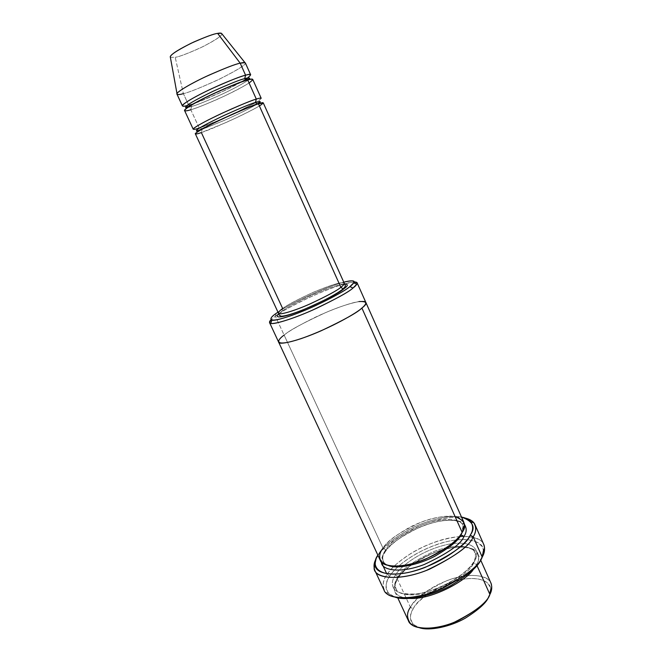 <?xml version="1.0" encoding="UTF-8"?>
<svg xmlns="http://www.w3.org/2000/svg" width="662" height="662" viewBox="0 0 662 662"><rect width="100%" height="100%" fill="white"/><g stroke="black" fill="none" stroke-linecap="round" stroke-linejoin="round"><path stroke-width="0.5" stroke-dasharray="3.31 2.48" d="M344.116 283.932C338.555 284.346 321.649 290.428 307.598 297.072C293.854 303.784 285.248 308.542 281.78 311.347L282.666 308.542C286.572 305.331 296.924 299.845 313.73 292.099C332.506 284.354 342.635 281.424 344.132 283.303C342.635 281.424 332.506 284.354 313.73 292.099C296.924 299.845 286.572 305.331 282.666 308.542C279.869 310.453 278.47 312.017 278.47 313.225M388.602 593.342L385.681 592.49C381.974 586.317 382.429 580.326 387.071 574.517L389.835 576.072C385.408 581.658 385.003 587.417 388.602 593.342L395.173 597.19C382.239 592.689 385.598 582.419 389.835 576.072C394.262 567.913 416.191 549.162 447.694 541.417C479.205 534.565 487.489 548.219 481.87 557.685M377.87 555.161L376.024 559.001L378.184 555.443L381.047 561.583L378.184 555.443C381.842 548.798 392.574 540.399 410.39 530.262C428.736 520.622 453.826 514.87 465.609 518.172C453.826 514.87 428.736 520.622 410.39 530.262C392.574 540.399 381.842 548.798 378.184 555.443L379.169 553.159L377.87 555.161M365.805 302.344C365.796 299.125 347.831 302.964 325.191 312.803C302.973 323.048 289.286 330.47 284.122 335.096C289.253 330.503 302.857 323.114 324.918 312.919C347.418 303.113 365.581 299.133 365.78 302.277C365.581 299.133 347.418 303.113 324.918 312.919C302.857 323.114 289.253 330.503 284.122 335.096L383.025 548.194L385.814 549.741C389.281 542.914 401.114 534.755 421.313 525.264C442.233 516.815 460.901 518.396 462.564 525.082C460.901 518.396 442.233 516.815 421.313 525.264C401.114 534.755 389.281 542.914 385.814 549.741L385.143 551.942L385.814 549.741C382.942 553.391 382.082 557.222 383.24 561.227C384.01 563.064 385.822 564.537 388.685 565.654C385.822 564.537 384.01 563.064 383.24 561.227C382.082 557.222 382.942 553.391 385.814 549.741L383.025 548.194L284.122 335.096C280.415 337.777 278.57 340.086 278.586 342.014C278.57 340.086 280.415 337.777 284.122 335.096L275.334 316.163L276.203 313.374L275.334 316.163L270.99 319.787L275.334 316.163L284.122 335.096C280.349 337.827 278.52 340.152 278.619 342.08M413.22 608.841C409.53 613.889 409.596 619.094 413.419 624.465L419.476 627.758C407.469 623.786 409.811 614.46 413.22 608.841C416.497 601.617 435.985 584.513 462.953 579.275C489.508 575.154 493.778 588.841 488.697 596.735L490.492 589.346C491.477 581.021 475.879 574.268 452.527 581.857C429.779 591.447 416.679 600.442 413.22 608.841L410.448 607.269L413.22 608.841M490.939 583.081C488.738 575.104 468.713 572.051 446.883 580.657C425.889 590.562 413.742 599.433 410.448 607.269L397.258 578.853C400.742 571.339 413.047 562.609 434.173 552.671C456.085 543.932 475.912 546.299 477.89 553.813C479.098 557.503 478.659 561.095 476.557 564.595C482.085 556.577 477.914 543.146 450.061 548.037C421.768 554.036 400.932 571.563 397.258 578.853C392.798 585.216 390.266 597.198 409.67 598.44C401.246 597.753 396.315 595.486 394.875 591.654C393.518 587.111 394.312 582.85 397.258 578.853L398.276 576.61C401.569 569.494 413.262 561.202 433.345 551.736C454.19 543.411 473.032 545.612 474.902 552.72C476.044 556.221 475.606 559.638 473.587 562.973L476.557 564.595L476.938 565.456L476.557 564.595L473.313 569.436L476.557 564.595L473.587 562.973C471.253 569.941 459.867 578.547 439.427 588.775C417.846 597.918 397.879 595.883 396.008 588.675C394.726 584.405 395.487 580.384 398.276 576.61L397.258 578.853L410.448 607.269C407.593 611.398 406.907 615.875 408.404 620.699M473.587 562.973C475.606 559.638 476.044 556.221 474.902 552.72C473.032 545.612 454.19 543.411 433.345 551.736C413.262 561.202 401.569 569.494 398.276 576.61L395.495 575.046C399.186 567.789 420.064 550.321 448.356 544.255C476.21 539.29 480.322 552.613 474.77 560.59L473.587 562.973L474.77 560.59C480.322 552.613 476.21 539.29 448.356 544.255C420.064 550.321 399.186 567.789 395.495 575.046C389.479 582.477 389.587 597.712 418.955 593.591C449.697 587.682 472.395 567.739 474.77 560.59C472.395 567.739 449.697 587.682 418.955 593.591C389.587 597.712 389.479 582.477 395.495 575.046L398.276 576.61C395.487 580.384 394.726 584.405 396.008 588.675C397.879 595.883 417.846 597.918 439.427 588.775C459.867 578.547 471.253 569.941 473.587 562.973M176.977 94.161C177.863 94.807 179.998 94.633 183.374 93.648L188.687 105.15L186.883 105.647L193.958 103.438M170.382 57.337L175.207 57.313L183.374 93.648L175.207 57.313L170.382 57.337M246.239 80.102L247.009 80.201M187.826 107.401L191.575 106.491C188.48 107.459 186.552 107.707 185.79 107.219L186.378 107.492M191.575 106.491L190.805 109.743L191.575 106.491C195.53 105.498 204.128 102.122 217.384 96.338C230.823 90.338 245.155 82.659 248.258 79.854C245.155 82.659 230.823 90.338 217.384 96.338C204.128 102.122 195.53 105.498 191.575 106.491L190.83 105.49L191.575 106.491M249.078 82.99C241.109 88.005 229.83 93.756 215.233 100.252C202.829 105.564 194.686 108.725 190.805 109.743L199.254 128.023C204.21 126.525 224.335 118.448 245.155 108.022C265.23 97.802 262.831 96.834 256.31 99.085M190.598 105.316L188.687 105.15L190.598 105.316M195.05 103.057C203.35 100.243 225.808 90.586 240.24 82.46M241.249 81.889L247.547 77.992M258.445 103.835L257.915 104.008L258.445 103.835M196.573 130.522L199.485 130.199L196.573 130.522C196.316 129.628 197.615 128.751 200.478 127.89L199.254 128.023C195.969 129.164 193.966 129.562 193.221 129.222M201.165 129.686L202.142 129.371L201.356 132.565L202.142 129.371L224.65 120.252C238.196 114.187 248.763 108.957 256.326 104.546C248.763 108.957 238.196 114.187 224.65 120.252L201.165 129.686M257.22 103.992L259.967 101.634L257.22 103.992M259.405 105.978C251.328 110.645 240.025 116.239 225.502 122.743L201.356 132.565L282.666 308.542L281.78 311.347C286.042 307.929 305.521 296.924 328.004 288.5C349.867 280.605 349.759 284.668 343.859 288.781M201.91 128.949L200.478 127.89L201.91 128.949M459.933 536.493C442.423 538.578 426.113 544.214 411.003 553.399C398.135 561.897 390.158 568.931 387.071 574.517L386.74 573.805L387.071 574.517C383.397 579.333 382.371 584.48 383.977 589.966M461 534.822C463.094 531.611 463.615 528.367 462.564 525.082L463.326 525.487C463.905 527.25 463.375 529.592 461.753 532.513L460.86 534.399L461.753 532.513C454.811 545.248 427.147 561.359 405.417 565.083C392.624 567.144 385.284 564.727 384.506 563.619L382.504 560.846C382.661 561.326 380.741 559.299 385.143 551.942L384.812 552.042C382.454 555.17 381.345 558.521 381.478 562.112C381.345 558.521 382.454 555.17 384.812 552.042L385.143 551.942C392.789 540.672 413.477 528.119 432.526 522.889C443.598 519.885 452.626 519.513 459.61 521.764L462.755 524.271L462.333 532.091M463.971 536.435C469.672 528.69 465.882 516.079 438.078 521.449C409.819 527.887 388.66 545.041 384.812 552.042C388.255 545.347 399.683 537.172 419.104 527.515C439.254 518.669 460.305 518.164 464.385 524.329M463.805 522.21C462.068 515.218 442.456 513.596 420.453 522.467C399.186 532.447 386.716 541.019 383.025 548.194C385.987 542.807 394.718 535.939 409.207 527.573C424.127 519.596 444.897 514.407 455.158 516.708M383.025 548.194C379.98 552.034 379.053 556.063 380.261 560.292M195.373 133.865C196.093 134.163 198.087 133.732 201.356 132.565C206.238 131.084 217.384 126.401 234.795 118.515C253.712 109.47 263.211 104.273 263.277 102.916M184.59 110.579C185.401 111.084 187.478 110.802 190.805 109.743C195.82 108.485 207.074 103.909 224.559 96.007C243.5 86.788 252.901 81.294 252.785 79.498M261.184 98.249C261.159 99.689 251.676 104.952 232.751 114.03C215.332 121.916 204.161 126.583 199.254 128.023L190.805 109.743M343.644 282.219C321.401 288.127 283.75 307.292 277.974 312.15C283.75 307.292 321.401 288.127 343.644 282.219M278.727 313.838L281.78 311.347L278.727 313.838M284.122 335.096C288.185 331.579 297.974 325.927 313.482 318.132C329.295 310.437 349.917 302.799 358.986 301.549M344.422 283.899C330.777 288.094 316.221 293.994 300.747 301.599C287.606 308.31 279.132 313.167 275.334 316.163C279.836 312.505 290.982 306.374 308.765 297.768C326.937 289.261 347.922 281.971 353.988 281.962L344.43 283.899M483.765 544.487C481.886 539.257 474.886 536.543 462.755 536.352M461.505 517.047C449.49 514.531 425.84 520.531 408.95 529.608C392.525 539.125 382.595 546.977 379.169 553.159C382.595 546.977 392.525 539.125 408.95 529.608C425.84 520.531 449.49 514.531 461.505 517.047M199.254 128.023L221.894 119.061M221.919 33.853C221.621 36.203 214.405 40.895 200.28 47.921C187.371 53.663 179.021 56.791 175.207 57.313C179.435 56.742 188.703 53.175 203.002 46.605C217.558 38.95 223.715 34.515 221.48 33.307M244.981 62.675C247.48 63.751 239.073 69.187 219.767 78.985C200.983 87.599 188.852 92.481 183.374 93.648C188.48 92.556 199.8 88.054 217.343 80.143C236.293 70.801 245.643 65.083 245.379 62.989M250.675 74.789C250.832 76.668 241.44 82.237 222.498 91.488C204.997 99.391 193.726 103.942 188.687 105.15L183.374 93.648M489.888 594.426L488.697 596.735M410.448 607.269C414.139 600.475 427.892 586.987 451.807 578.936C476.334 570.942 492.776 577.943 491.767 586.664L490.492 589.346M481.605 558.281L483.277 550.196C483.881 540.862 464.178 534.937 436.688 544.561C409.877 554.152 394.337 568.683 389.835 576.072L387.071 574.517C391.805 566.829 408.024 551.736 435.944 541.723C464.567 531.677 485.147 537.743 484.551 547.433L483.277 550.196M413.419 624.465L410.564 623.678M394.875 591.654L397.763 597.86M396.008 588.675L395.371 587.914C395.437 588.228 393.633 586.011 397.688 578.72C405.21 566.746 426.618 553.73 446.014 549.046C457.376 546.373 466.263 546.564 472.668 549.609L475.548 553.506C476.392 553.54 475.953 555.964 474.24 560.772C467.331 574.757 437.119 591.861 415.165 593.946C395.032 594.526 397.208 589.734 396.174 589.677L396.008 588.675M248.879 77.926L242.259 81.517M241.175 82.121C229.532 88.716 206.776 99.085 194.181 103.537M193.014 103.959L185.956 106.599M259.967 101.634C260.224 101.013 259.438 101.046 257.617 101.725L234.704 113.219M477.89 553.813L480.678 560.069"/><path stroke-width="0.99" d="M343.859 288.781C339.316 292.943 325.414 300.109 302.153 310.279C279.596 319.216 273.919 317.752 278.727 313.838C273.919 317.752 279.596 319.216 302.153 310.279C325.414 300.109 339.316 292.943 343.859 288.781L343.09 288.897L340.847 287.3L258.445 103.835C254.158 105.01 243.045 109.627 225.105 117.687C206.817 126.128 193.916 133.467 195.373 133.865L278.47 313.225C278.47 312.017 279.869 310.453 282.666 308.542L201.356 132.565C194.769 134.974 189.729 135.354 210.384 124.795C232.478 113.723 254.249 104.985 258.445 103.835L340.847 287.3C337.546 290.304 327.301 295.831 310.097 303.891C292.323 311.794 278.239 315.377 278.47 313.225C278.239 315.377 292.323 311.794 310.097 303.891C327.301 295.831 337.546 290.304 340.847 287.3C343.123 285.645 344.215 284.312 344.132 283.303C344.215 284.312 343.123 285.645 340.847 287.3L343.09 288.897L343.859 288.781C348.328 285.645 348.411 284.031 344.116 283.932M481.87 557.685L481.017 559.456C478.684 566.01 468.704 574.666 451.087 585.415C432.634 595.709 406.46 601.336 395.173 597.19C406.46 601.336 432.634 595.709 451.087 585.415C468.704 574.666 478.684 566.01 481.017 559.456L482.217 557.056C479.561 565.108 466.553 575.419 443.176 587.997C418.425 599.648 391.11 600.401 385.681 592.49M470.21 535.202C467.149 543.85 452.121 554.582 425.112 567.4C396.753 578.522 375.048 574.169 375.288 565.282C374.932 561.765 375.793 558.397 377.87 555.161C371.241 563.858 374.791 579.25 408.686 572.415C443.358 563.983 467.182 542.923 470.21 535.202C475.97 527.316 473.065 521.267 461.505 517.047C466.073 517.974 469.184 519.538 470.839 521.739C473.438 526.125 473.231 530.618 470.21 535.202L473.206 536.824L470.21 535.202M376.024 559.001L374.113 568.145C373.831 577.471 396.472 582.146 426.138 570.528C454.372 557.114 470.061 545.885 473.206 536.824C470.243 545.273 455.746 556.03 429.712 569.097C402.19 580.888 376.943 579.035 374.808 570.363C373.459 566.54 373.865 562.75 376.024 559.001M349.933 286.572C346.234 289.989 334.798 296.336 315.617 305.604C295.699 314.855 275.102 321.409 271.9 320.151C269.856 318.902 271.296 316.643 276.203 313.374C268.971 318.149 265.114 324.694 292.108 315.294C320.764 304.768 345.986 290.27 349.933 286.572C354.824 282.906 357.662 278.561 343.644 282.219C352.159 280.216 355.502 280.44 353.665 282.889L349.933 286.572L352.962 288.061L349.933 286.572M270.99 319.787C269.103 321.608 269.029 322.808 270.775 323.395C274.109 324.785 295.823 317.934 316.841 308.178C337.066 298.38 349.106 291.677 352.962 288.061C348.733 292.074 335.113 299.489 312.108 310.304C288.276 320.921 269.293 325.638 269.583 322.675L270.99 319.787M488.697 596.735C486.868 602.312 479.031 609.479 465.196 618.234C450.731 626.575 429.564 631.209 419.476 627.758C429.564 631.209 450.731 626.575 465.196 618.234C479.031 609.479 486.868 602.312 488.697 596.735L489.888 594.426C487.811 601.336 477.476 609.942 458.882 620.236C439.212 629.761 416.175 630.456 410.564 623.678C406.584 618.027 406.542 612.557 410.448 607.269M473.313 569.436C468.191 578.845 433.842 599.722 409.67 598.44C433.842 599.722 468.191 578.845 473.313 569.436M397.763 597.86L408.404 620.699C410.614 628.792 431.889 631.68 454.504 622.148C475.862 611.357 487.654 602.114 489.888 594.426L476.938 565.456L489.888 594.426C491.907 590.785 492.255 587.004 490.939 583.081L480.678 560.069M183.374 93.648C179.294 94.865 177.176 94.873 177.002 93.656C176.977 91.853 191.401 83.155 208.596 75.327C225.419 67.954 235.953 63.908 240.19 63.188C235.68 63.941 224.368 68.352 206.263 76.411C187.859 84.968 175.24 93.176 176.977 94.161L182.414 105.895C180.767 105.093 193.461 97.14 211.84 88.617C229.896 80.557 241.142 76.089 245.585 75.203L240.19 63.188L217.632 33.39C214.281 33.712 206.312 36.6 193.709 42.054C179.435 48.938 171.624 53.804 170.258 56.651L170.382 57.337C169.207 55.6 176.092 50.916 191.045 43.303C205.079 37.031 213.942 33.729 217.632 33.39C220.065 32.86 221.489 33.017 221.919 33.853M247.547 77.992C251.999 74.367 251.345 73.441 245.585 75.203C241.15 76.171 221.77 83.346 199.957 94.426C178.79 105.407 180.403 107.567 186.883 105.647C184.441 106.301 182.96 106.383 182.414 105.895M247.009 80.201L244.692 78.637C240.538 79.49 230.053 83.677 213.222 91.199C194.76 100.144 185.617 105.481 185.79 107.219C185.617 105.481 194.76 100.144 213.222 91.199C230.053 83.677 240.538 79.49 244.692 78.637L246.239 80.102C237.203 83.114 224.534 88.46 208.224 96.131C194.098 102.9 184.003 109.495 185.79 107.219L185.956 106.599M186.378 107.492L187.826 107.401M190.805 109.743C184.11 111.961 178.757 111.721 199.328 100.748C221.373 89.304 243.417 80.913 247.737 79.994C253.728 78.108 254.175 79.109 249.078 82.99M248.258 79.854L249.458 78.199C248.887 77.735 247.298 77.876 244.692 78.637C247.298 77.876 248.887 77.735 249.458 78.199L248.258 79.854M193.958 103.438L195.05 103.057M240.24 82.46L241.249 81.889M245.585 75.203L244.692 78.637L245.585 75.203C248.358 74.417 250.054 74.276 250.675 74.789L245.379 62.989C244.725 62.377 242.995 62.451 240.19 63.188L244.981 62.675L221.48 33.307L217.632 33.39L240.19 63.188L245.585 75.203M257.915 104.008L257.005 103.942L255.4 102.453C251.37 103.537 240.993 107.84 224.252 115.362C205.816 124.15 196.589 129.206 196.573 130.522C196.589 129.206 205.816 124.15 224.252 115.362C240.993 107.84 251.37 103.537 255.4 102.453L257.005 103.942L257.915 104.008M199.485 130.199L201.165 129.686L199.485 130.199M256.326 104.546L257.22 103.992L256.326 104.546M259.967 101.634L255.4 102.453L259.967 101.634C260.886 101.923 259.893 102.693 257.005 103.942C248.159 107.269 235.598 112.714 219.321 120.277C205.253 126.972 194.81 133.07 196.573 130.522M278.47 313.225L279.223 315.178L281.317 316.279C285.463 315.997 292.199 314.036 301.524 310.395C317.512 304.106 336.445 294.433 343.09 288.897C345.258 286.72 345.928 285.479 345.109 285.148L263.277 102.916L258.445 103.835C264.32 101.758 264.643 102.469 259.405 105.978M256.31 99.085L255.4 102.453L256.31 99.085L247.737 79.994C243.318 80.93 232.097 85.423 214.058 93.483C195.704 101.989 182.969 109.842 184.59 110.579L193.221 129.222C191.74 128.759 204.599 121.32 222.904 112.863C240.86 104.803 251.999 100.21 256.31 99.085C259.024 98.191 260.654 97.91 261.184 98.249L252.785 79.498C252.181 79.018 250.501 79.183 247.737 79.994L256.31 99.085C252.09 100.185 230.268 108.858 208.182 120.004C187.545 130.646 192.65 130.389 199.254 128.023M381.047 561.583L386.74 573.805L381.047 561.583M374.808 570.363L383.977 589.966C386.302 599.027 411.723 601.452 439.138 589.743C465.047 576.676 479.404 565.787 482.217 557.056L473.206 536.824L482.217 557.056C484.658 552.952 485.172 548.757 483.765 544.487L474.993 524.709C476.309 528.789 475.713 532.827 473.206 536.824C476.334 532.016 476.524 527.324 473.777 522.732C472.221 520.721 469.507 519.198 465.609 518.172C470.723 519.596 473.843 521.772 474.993 524.709M463.971 536.435L461 534.822C458.832 540.184 450.094 547.333 434.777 556.279C418.74 564.843 397.035 569.221 388.685 565.654C397.035 569.221 418.74 564.843 434.777 556.279C450.094 547.333 458.832 540.184 461 534.822L463.971 536.435C461.182 544.056 447.917 553.424 424.16 564.537C399.294 574.095 380.956 569.891 381.478 562.112C380.956 569.891 399.294 574.095 424.16 564.537C447.917 553.424 461.182 544.056 463.971 536.435C466.76 532.289 466.892 528.259 464.385 524.329M462.333 532.091L461 534.822M455.158 516.708C464.865 520.423 467.198 525.645 462.159 532.389L361.891 308.037C357.794 312.298 344.306 319.845 321.409 330.661C297.652 341.203 278.503 345.399 278.619 342.08C278.503 345.399 297.652 341.203 321.409 330.661C344.306 319.845 357.794 312.307 361.891 308.037L462.159 532.389C464.352 529.029 464.898 525.636 463.805 522.21L365.813 302.344C366.036 303.866 364.729 305.761 361.891 308.037C364.787 305.72 366.086 303.8 365.78 302.277L365.813 302.344C366.028 303.866 364.729 305.761 361.891 308.037C357.919 312.191 331.637 327.897 301.351 338.555C272.818 347.964 276.642 340.309 284.122 335.096M269.583 322.675L278.586 342.014C278.28 345.407 297.213 341.369 321.128 330.785C344.19 319.912 357.778 312.332 361.891 308.037C368.18 303.32 367.211 301.16 358.986 301.549M278.619 342.08L380.261 560.292C381.991 567.4 402.844 568.815 425.699 559.067C447.388 548.268 459.544 539.373 462.159 532.389C459.618 539.216 436.531 558.711 405.831 565.133C376.546 569.817 376.86 555.393 383.025 548.194M277.974 312.15L276.203 313.374L277.974 312.15M353.988 281.962L357.091 282.79C357.232 284.139 355.858 285.893 352.962 288.061L356.851 284.163C357.836 282.674 356.876 281.946 353.988 281.962M462.755 536.352L459.933 536.493M491.767 586.664L489.888 594.426M484.551 547.433L481.605 558.281M375.288 565.282L374.113 568.145M271.9 320.151L270.775 323.395M170.258 56.651L177.002 93.656M248.879 77.926L249.458 78.199C250.286 78.389 249.218 79.026 246.239 80.102M242.259 81.517L241.175 82.121M194.181 103.537L193.014 103.959M234.704 113.219L221.894 119.061M357.091 282.79L365.805 302.344M353.665 282.889L356.851 284.163M470.839 521.739L473.777 522.732"/></g></svg>
